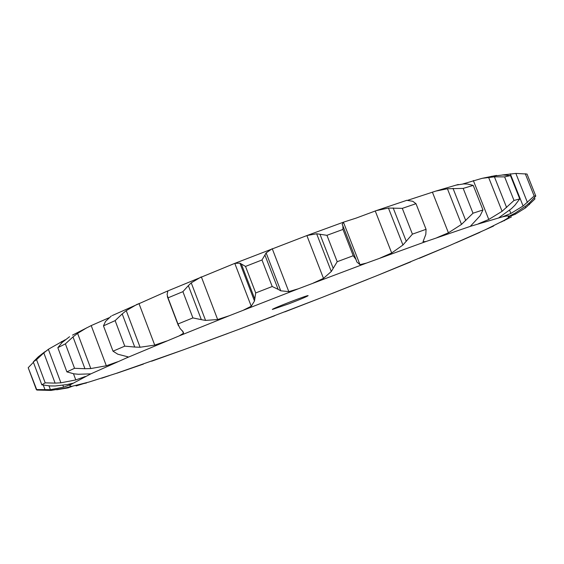 <?xml version="1.0" encoding="UTF-8"?>
<svg xmlns="http://www.w3.org/2000/svg" width="564" height="564" viewBox="0 0 564 564"><rect width="100%" height="100%" fill="white"/><g stroke="black" fill="none" stroke-linecap="round" stroke-linejoin="round"><path stroke-width="0.85" d="M71.268 386.206C69.562 386.255 69.464 385.663 70.972 384.444L90.853 373.854L126.851 357.787L179.19 335.897L229.118 315.791L298.314 288.796L366.459 263.092L425.912 241.547L470.996 226.143L502.517 216.83C506.479 215.934 508.728 215.702 509.264 216.125L508.185 216.809L509.362 216.604C508.996 217.366 507.163 218.677 503.856 220.531L485.216 229.795L448.866 245.883L377.267 275.514L321.825 297.517L237.945 329.686L183.702 349.729L116.113 373.424L88.985 382.047L63.993 388.3L50.95 390.422L36.857 390.048L28.2 367.707L33.417 362.314M36.371 389.646L28.2 367.707M70.972 384.444L63.591 387.165L50.415 389.682L36.357 389.583M108.866 317.835L91.206 325.583L72.509 335.122M229.118 315.791L217.648 319.52L205.571 320.415L201.334 319.661L188.355 285.638L182.898 291.659L168.016 297.848L167.106 294.5L167.797 291.2L167.374 291.094L112.243 315.558M298.314 288.796L288.803 291.623L280.752 290.805L278.144 289.36L264.904 255.02L261.985 259.976L245.516 266.419L239.94 263.169L234.871 263.332L167.48 291.066M366.459 263.092L359.98 264.657L343.427 222.181L342.186 224.394L342.898 225.924L342.975 229.421L326.944 235.322L316.644 233.764L307.027 235.512L234.871 263.332M406.757 200.333L412.777 201.277L415.992 203.696L402.294 208.363L388.441 208.046L376.216 210.633L356.131 218.106L343.427 222.181M455.902 185.147L463.636 183.927L467.464 184.026L473.224 185.387L463.185 188.411L447.414 188.75L435.655 191.133L408.195 200.121M63.591 387.165L62.893 385.311M50.415 389.682L48.997 385.868M45.099 389.957L43.308 385.141M289.219 303.679L272.363 309.474C271.058 309.058 308.804 294.5 308.113 295.677C306.943 296.586 300.64 299.258 289.219 303.679M72.968 386.051L68.068 387.884L56.689 389.773M72.622 383.294L67.229 384.549L55.209 385.973L50.097 385.931L41.821 384.831L45.205 382.85L55.103 383.111L43.809 352.888L48.856 348.989L65.184 339.782M84.515 383.316L76.112 385.959M48.856 348.989L38.31 356.808L33.269 361.912L36.547 359.663L43.809 352.888M38.31 356.808L44.873 351.753M88.985 382.047L86.412 382.695M85.46 376.442L75.795 379.932L73.482 373.756M61.857 342.736L61.42 341.572M90.853 373.854L78.354 374.263L73.87 373.819L66.897 371.88L74.547 368.306L84.938 368.715L73.01 336.912L77.599 333.373L86.722 327.811M109.522 375.596L101.64 378.247M69.569 336.701L62.125 342.475L57.838 347.678L65.382 343.857L73.01 336.912M117.686 361.764L106.328 365.768L91.206 325.583M126.851 357.787L128.049 356.864L117.848 354.227L113.019 351.189L124.771 346.148L134.725 347.05L122.205 313.922L126.237 310.637L137.44 304.123M143.432 364.083L116.685 373.297M111.327 315.981L105.496 321.466L103.473 325.858L115.134 320.627L122.205 313.922M151.596 361.221L183.702 349.729M166.789 340.994L154.726 345.112L138.934 303.439M179.19 335.897L183.434 333.31L183.392 332.189L179.965 328.311L177.956 323.99L192.902 317.913L201.334 319.661M188.355 285.638L191.231 282.846L201.045 277.016M192.916 346.374L228.096 333.373M217.648 319.52L201.355 276.882M243.599 310.066L251.241 306.231L254.484 301.028L255.711 292.942L272.215 286.512L278.144 289.36M264.904 255.02L266.137 252.912L272.186 248.717M237.945 329.686L274.71 315.748M288.803 291.623L272.236 248.703M313.253 283.079L323.482 278.369L331.301 271.495L337.202 261.717L353.226 255.732L355.983 259.51L356.808 261.936L359.98 264.657M284.806 311.878L321.825 297.517M380.136 258.051L391.691 252.982L402.936 245.009L412.425 234.145L426.067 229.308L425.813 234.412L423.014 241.702L425.912 241.547M331.808 293.604L367.763 279.335M436.903 237.691L448.422 232.798L461.5 224.409L473.006 213.213L482.967 209.956L480.063 215.836L470.524 226.115L470.996 226.143M377.267 275.514L410.768 261.865M491.399 176.349L502.919 174.981L510.462 175.587L504.625 176.885L494.416 176.828L482.128 178.323L462.959 183.927M478.448 223.746L488.776 219.466L502.087 211.31L514.008 200.46L519.747 198.909L514.946 205.211L511.456 208.638L498.858 217.725M419.404 258.291L448.866 245.883M502.517 216.83L510.864 213.432L523.103 206.008L534.157 196.004L535.8 196.039L529.906 202.427L525.937 205.874L515.27 213.044L509.264 216.125M535.8 196.039L527.016 174.029L515.856 173.416L502.207 174.995M456.17 242.746L479.703 232.438M509.362 216.604L515.334 214.207L525.641 207.806L534.968 198.937L534.461 197.661M479.781 232.297L482.072 231.162M485.216 229.795L493.599 226.023M503.856 220.531L511.4 216.971M500.888 222.145L508.206 218.55M75.795 379.932L60.905 382.808L55.103 383.111M86.511 382.97L83.789 383.562M106.328 365.768L90.811 368.56L84.938 368.715M154.726 345.112L140.083 347.248L134.725 347.05M33.269 361.912L41.821 384.831M60.905 382.808L48.384 349.327M36.547 359.663L45.205 382.85M57.838 347.678L66.897 371.88M90.811 368.56L77.599 333.373M65.382 343.857L74.547 368.306M103.473 325.858L113.019 351.189M140.083 347.248L126.237 310.637M115.134 320.627L124.771 346.148M168.016 297.848L177.956 323.99M205.571 320.415L191.231 282.846M182.898 291.659L192.902 317.913M245.516 266.419L255.711 292.942M280.752 290.805L266.137 252.912M261.985 259.976L272.215 286.512M326.944 235.322L337.202 261.717M342.975 229.421L353.226 255.732M402.294 208.363L412.425 234.145M415.992 203.696L426.067 229.308M463.185 188.411L473.006 213.213M473.224 185.387L482.967 209.956M504.625 176.885L514.008 200.46M510.462 175.587L519.747 198.909M525.274 173.726L534.157 196.004M68.068 387.884L67.835 387.249M183.434 333.31L182.496 330.849M167.727 292.025L167.374 291.094M251.241 306.231L234.786 263.367M323.482 278.369L306.879 235.569M391.691 252.982L375.236 210.95M448.422 232.798L432.384 192.12M488.776 219.466L473.337 180.529M510.864 213.432L509.623 210.316M515.334 214.207L514.946 213.227M504.413 220.75L504.258 220.355M254.484 301.028L239.94 263.169M254.597 298.525L241.413 264.213M331.301 271.495L316.644 233.764M333.218 268.33L319.936 234.152M402.936 245.009L388.441 208.046M406.299 241.378L393.171 207.926M461.5 224.409L447.414 188.75M465.751 220.587L453.005 188.348M502.087 211.31L488.572 177.293M506.627 207.538L494.416 176.828M523.103 206.008L510.265 173.775M527.446 202.483L515.856 173.416M525.641 207.806L525.133 206.53M529.427 204.654L528.905 203.35M343.37 222.209L307.027 235.512M407.123 200.213L376.216 210.633M458.278 184.477L435.655 191.133M496.602 175.397L482.128 178.323M167.339 296.601L178.457 325.83M342.658 225.233L356.399 260.505M342.898 225.924L355.983 259.51"/></g></svg>
